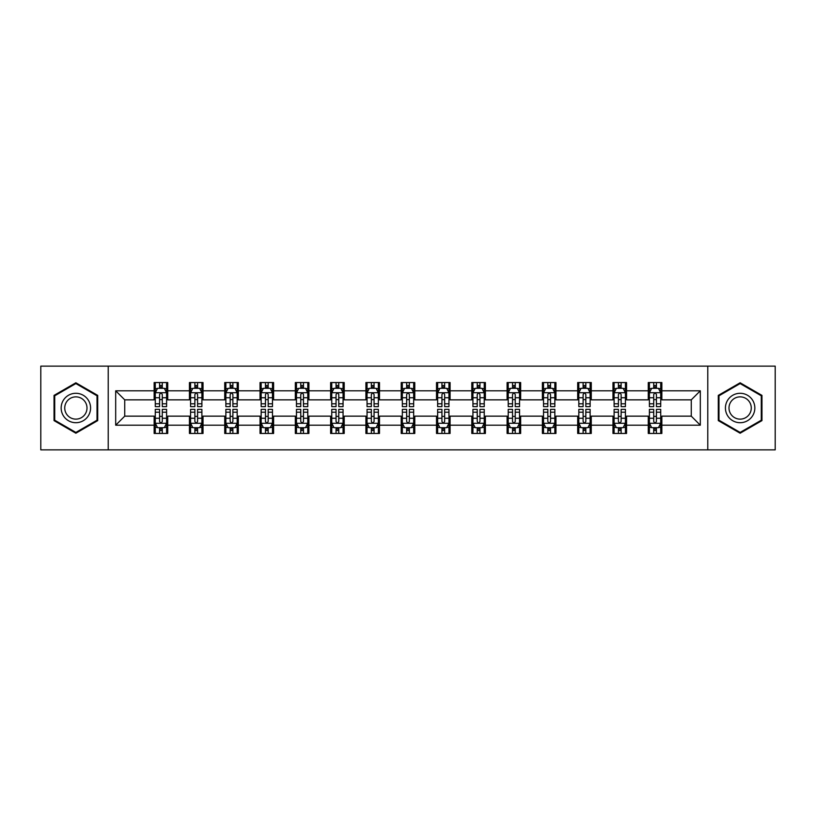 <?xml version="1.0" encoding="UTF-8"?>
<svg xmlns="http://www.w3.org/2000/svg" width="816" height="816" viewBox="0 0 816 816"><rect width="100%" height="100%" fill="white"/><g stroke="black" fill="none" stroke-linecap="round" stroke-linejoin="round"><path stroke-width="1.22" d="M707.778 449.861L775.2 449.861L775.2 366.139L707.778 366.139L707.778 449.861L108.222 449.861L108.222 366.139L40.8 366.139L40.8 449.861L108.222 449.861M707.778 366.139L108.222 366.139M661.847 390.803L661.847 382.551L648.271 382.551L648.271 390.803L626.555 390.803L626.555 382.551L612.979 382.551L612.979 390.803L591.263 390.803L591.263 382.551L577.687 382.551L577.687 390.803L555.961 390.803L555.961 382.551L542.395 382.551L542.395 390.803L520.669 390.803L520.669 382.551L507.093 382.551L507.093 390.803L485.377 390.803L485.377 382.551L471.801 382.551L471.801 390.803L450.085 390.803L450.085 382.551L436.509 382.551L436.509 390.803L414.783 390.803L414.783 382.551L401.217 382.551L401.217 390.803L379.491 390.803L379.491 382.551L365.915 382.551L365.915 390.803L344.199 390.803L344.199 382.551L330.623 382.551L330.623 390.803L308.907 390.803L308.907 382.551L295.331 382.551L295.331 390.803L273.605 390.803L273.605 382.551L260.039 382.551L260.039 390.803L238.313 390.803L238.313 382.551L224.737 382.551L224.737 390.803L203.021 390.803L203.021 382.551L189.445 382.551L189.445 390.803L167.729 390.803L167.729 382.551L154.153 382.551L154.153 390.803L115.688 390.803L115.688 425.197L124.736 416.15L154.153 416.15L154.153 433.449L167.729 433.449L167.729 416.15L189.445 416.15L189.445 433.449L203.021 433.449L203.021 416.15L224.737 416.15L224.737 433.449L238.313 433.449L238.313 416.15L260.039 416.15L260.039 433.449L273.605 433.449L273.605 416.15L295.331 416.15L295.331 433.449L308.907 433.449L308.907 416.15L330.623 416.15L330.623 433.449L344.199 433.449L344.199 416.15L365.915 416.15L365.915 433.449L379.491 433.449L379.491 416.15L401.217 416.15L401.217 433.449L414.783 433.449L414.783 416.15L436.509 416.15L436.509 433.449L450.085 433.449L450.085 416.15L471.801 416.15L471.801 433.449L485.377 433.449L485.377 416.15L507.093 416.15L507.093 433.449L520.669 433.449L520.669 416.15L542.395 416.15L542.395 433.449L555.961 433.449L555.961 416.15L577.687 416.15L577.687 433.449L591.263 433.449L591.263 416.15L612.979 416.15L612.979 433.449L626.555 433.449L626.555 416.15L648.271 416.15L648.271 433.449L661.847 433.449L661.847 416.15L691.264 416.15L691.264 399.85L661.847 399.85L661.847 390.803L700.312 390.803L700.312 425.197L661.847 425.197M648.271 425.197L626.555 425.197M612.979 425.197L591.263 425.197M577.687 425.197L555.961 425.197M542.395 425.197L520.669 425.197M507.093 425.197L485.377 425.197M471.801 425.197L450.085 425.197M436.509 425.197L414.783 425.197M401.217 425.197L379.491 425.197M365.915 425.197L344.199 425.197M330.623 425.197L308.907 425.197M295.331 425.197L273.605 425.197M260.039 425.197L238.313 425.197M224.737 425.197L203.021 425.197M189.445 425.197L167.729 425.197M154.153 425.197L115.688 425.197M648.271 390.803L648.271 399.85L626.555 399.85L626.555 390.803M612.979 390.803L612.979 399.85L591.263 399.85L591.263 390.803M577.687 390.803L577.687 399.85L555.961 399.85L555.961 390.803M542.395 390.803L542.395 399.85L520.669 399.85L520.669 390.803M507.093 390.803L507.093 399.85L485.377 399.85L485.377 390.803M471.801 390.803L471.801 399.85L450.085 399.85L450.085 390.803M436.509 390.803L436.509 399.85L414.783 399.85L414.783 390.803M401.217 390.803L401.217 399.85L379.491 399.85L379.491 390.803M365.915 390.803L365.915 399.85L344.199 399.85L344.199 390.803M330.623 390.803L330.623 399.85L308.907 399.85L308.907 390.803M295.331 390.803L295.331 399.85L273.605 399.85L273.605 390.803M260.039 390.803L260.039 399.85L238.313 399.85L238.313 390.803M224.737 390.803L224.737 399.85L203.021 399.85L203.021 390.803M189.445 390.803L189.445 399.85L167.729 399.85L167.729 390.803M154.153 390.803L154.153 399.85L124.736 399.85L115.688 390.803M124.736 399.85L124.736 416.15M700.312 425.197L691.264 416.15M691.264 399.85L700.312 390.803M154.153 388.202L155.285 388.202M159.579 388.202L162.292 388.202M166.597 388.202L167.729 388.202M154.153 399.626L155.285 399.626M159.579 399.626L162.292 399.626M166.597 399.626L167.729 399.626M154.153 416.374L155.285 416.374M159.579 416.374L162.292 416.374M166.597 416.374L167.729 416.374M154.153 427.798L155.285 427.798M159.579 427.798L162.292 427.798M166.597 427.798L167.729 427.798M189.445 416.374L190.577 416.374M194.871 416.374L197.594 416.374M201.889 416.374L203.021 416.374M189.445 427.798L190.577 427.798M194.871 427.798L197.594 427.798M201.889 427.798L203.021 427.798M189.445 388.202L190.577 388.202M194.871 388.202L197.594 388.202M201.889 388.202L203.021 388.202M189.445 399.626L190.577 399.626M194.871 399.626L197.594 399.626M201.889 399.626L203.021 399.626M224.737 416.374L225.869 416.374M230.173 416.374L232.886 416.374M237.181 416.374L238.313 416.374M224.737 427.798L225.869 427.798M230.173 427.798L232.886 427.798M237.181 427.798L238.313 427.798M224.737 388.202L225.869 388.202M230.173 388.202L232.886 388.202M237.181 388.202L238.313 388.202M224.737 399.626L225.869 399.626M230.173 399.626L232.886 399.626M237.181 399.626L238.313 399.626M260.039 416.374L261.161 416.374M265.465 416.374L268.178 416.374M272.473 416.374L273.605 416.374M260.039 427.798L261.161 427.798M265.465 427.798L268.178 427.798M272.473 427.798L273.605 427.798M260.039 388.202L261.161 388.202M265.465 388.202L268.178 388.202M272.473 388.202L273.605 388.202M260.039 399.626L261.161 399.626M265.465 399.626L268.178 399.626M272.473 399.626L273.605 399.626M295.331 416.374L296.463 416.374M300.757 416.374L303.47 416.374M307.775 416.374L308.907 416.374M295.331 427.798L296.463 427.798M300.757 427.798L303.47 427.798M307.775 427.798L308.907 427.798M295.331 388.202L296.463 388.202M300.757 388.202L303.47 388.202M307.775 388.202L308.907 388.202M295.331 399.626L296.463 399.626M300.757 399.626L303.47 399.626M307.775 399.626L308.907 399.626M330.623 416.374L331.755 416.374M336.049 416.374L338.773 416.374M343.067 416.374L344.199 416.374M330.623 427.798L331.755 427.798M336.049 427.798L338.773 427.798M343.067 427.798L344.199 427.798M330.623 388.202L331.755 388.202M336.049 388.202L338.773 388.202M343.067 388.202L344.199 388.202M330.623 399.626L331.755 399.626M336.049 399.626L338.773 399.626M343.067 399.626L344.199 399.626M365.915 416.374L367.047 416.374M371.351 416.374L374.065 416.374M378.359 416.374L379.491 416.374M365.915 427.798L367.047 427.798M371.351 427.798L374.065 427.798M378.359 427.798L379.491 427.798M365.915 388.202L367.047 388.202M371.351 388.202L374.065 388.202M378.359 388.202L379.491 388.202M365.915 399.626L367.047 399.626M371.351 399.626L374.065 399.626M378.359 399.626L379.491 399.626M401.217 416.374L402.339 416.374M406.643 416.374L409.357 416.374M413.661 416.374L414.783 416.374M401.217 427.798L402.339 427.798M406.643 427.798L409.357 427.798M413.661 427.798L414.783 427.798M401.217 388.202L402.339 388.202M406.643 388.202L409.357 388.202M413.661 388.202L414.783 388.202M401.217 399.626L402.339 399.626M406.643 399.626L409.357 399.626M413.661 399.626L414.783 399.626M436.509 416.374L437.641 416.374M441.935 416.374L444.649 416.374M448.953 416.374L450.085 416.374M436.509 427.798L437.641 427.798M441.935 427.798L444.649 427.798M448.953 427.798L450.085 427.798M436.509 388.202L437.641 388.202M441.935 388.202L444.649 388.202M448.953 388.202L450.085 388.202M436.509 399.626L437.641 399.626M441.935 399.626L444.649 399.626M448.953 399.626L450.085 399.626M471.801 416.374L472.933 416.374M477.227 416.374L479.951 416.374M484.245 416.374L485.377 416.374M471.801 427.798L472.933 427.798M477.227 427.798L479.951 427.798M484.245 427.798L485.377 427.798M471.801 388.202L472.933 388.202M477.227 388.202L479.951 388.202M484.245 388.202L485.377 388.202M471.801 399.626L472.933 399.626M477.227 399.626L479.951 399.626M484.245 399.626L485.377 399.626M507.093 416.374L508.225 416.374M512.53 416.374L515.243 416.374M519.537 416.374L520.669 416.374M507.093 427.798L508.225 427.798M512.53 427.798L515.243 427.798M519.537 427.798L520.669 427.798M507.093 388.202L508.225 388.202M512.53 388.202L515.243 388.202M519.537 388.202L520.669 388.202M507.093 399.626L508.225 399.626M512.53 399.626L515.243 399.626M519.537 399.626L520.669 399.626M542.395 416.374L543.527 416.374M547.822 416.374L550.535 416.374M554.839 416.374L555.961 416.374M542.395 427.798L543.527 427.798M547.822 427.798L550.535 427.798M554.839 427.798L555.961 427.798M542.395 388.202L543.527 388.202M547.822 388.202L550.535 388.202M554.839 388.202L555.961 388.202M542.395 399.626L543.527 399.626M547.822 399.626L550.535 399.626M554.839 399.626L555.961 399.626M577.687 416.374L578.819 416.374M583.114 416.374L585.827 416.374M590.131 416.374L591.263 416.374M577.687 427.798L578.819 427.798M583.114 427.798L585.827 427.798M590.131 427.798L591.263 427.798M577.687 388.202L578.819 388.202M583.114 388.202L585.827 388.202M590.131 388.202L591.263 388.202M577.687 399.626L578.819 399.626M583.114 399.626L585.827 399.626M590.131 399.626L591.263 399.626M612.979 416.374L614.111 416.374M618.406 416.374L621.129 416.374M625.423 416.374L626.555 416.374M612.979 427.798L614.111 427.798M618.406 427.798L621.129 427.798M625.423 427.798L626.555 427.798M612.979 388.202L614.111 388.202M618.406 388.202L621.129 388.202M625.423 388.202L626.555 388.202M612.979 399.626L614.111 399.626M618.406 399.626L621.129 399.626M625.423 399.626L626.555 399.626M648.271 416.374L649.403 416.374M653.708 416.374L656.421 416.374M660.715 416.374L661.847 416.374M648.271 427.798L649.403 427.798M653.708 427.798L656.421 427.798M660.715 427.798L661.847 427.798M648.271 388.202L649.403 388.202M653.708 388.202L656.421 388.202M660.715 388.202L661.847 388.202M648.271 399.626L649.403 399.626M653.708 399.626L656.421 399.626M660.715 399.626L661.847 399.626M75.868 433.214L97.706 420.607L97.706 395.393L75.868 382.786L54.04 395.393L54.04 420.607L75.868 433.214M761.96 395.393L740.132 382.786L718.294 395.393L718.294 420.607L740.132 433.214L761.96 420.607L761.96 395.393M162.292 385.489L159.579 385.489M166.597 403.808L162.292 403.808L162.292 406.643L166.597 406.643L166.597 392.843L164.332 388.314L157.539 388.314L155.285 392.843L155.285 406.643L159.579 406.643L159.579 403.808L155.285 403.808M155.285 392.843L155.285 382.551M166.597 392.843L166.597 382.551M159.579 388.314L159.579 382.551M162.292 382.551L162.292 388.314M162.292 403.808L162.292 394.536C161.395 392.792 160.487 392.792 159.579 394.536L159.579 403.808M159.579 430.511L162.292 430.511M155.285 412.192L159.579 412.192L159.579 409.357L155.285 409.357L155.285 423.157L157.539 427.686L164.332 427.686L166.597 423.157L166.597 409.357L162.292 409.357L162.292 412.192L166.597 412.192M166.597 423.157L166.597 433.449M155.285 423.157L155.285 433.449M162.292 427.686L162.292 433.449M159.579 433.449L159.579 427.686M159.579 412.192L159.579 421.464C160.487 423.208 161.384 423.208 162.292 421.464L162.292 412.192M88.607 415.354A14.708 14.708 0 0 0 83.222 395.26A14.708 14.708 0 0 0 63.128 400.646A14.708 14.708 0 0 0 68.513 420.74A14.708 14.708 0 0 0 88.607 415.354M85.507 413.569A11.138 11.138 0 0 0 81.437 398.361A11.138 11.138 0 0 0 66.229 402.431A11.138 11.138 0 0 0 70.298 417.639A11.138 11.138 0 0 0 85.507 413.569M54.713 420.209L54.713 395.791L75.868 383.571L97.022 395.791L97.022 420.209L75.868 432.429L54.713 420.209M740.132 393.292A14.708 14.708 0 0 0 725.424 408A14.708 14.708 0 0 0 740.132 422.708A14.708 14.708 0 0 0 754.841 408A14.708 14.708 0 0 0 740.132 393.292M740.132 396.862A11.138 11.138 0 0 0 728.994 408A11.138 11.138 0 0 0 740.132 419.138A11.138 11.138 0 0 0 751.271 408A11.138 11.138 0 0 0 740.132 396.862M761.287 420.209L740.132 432.429L718.978 420.209L718.978 395.791L740.132 383.571L761.287 395.791L761.287 420.209M197.594 385.489L194.871 385.489M201.889 403.808L197.594 403.808L197.594 406.643L201.889 406.643L201.889 392.843L199.624 388.314L192.841 388.314L190.577 392.843L190.577 406.643L194.871 406.643L194.871 403.808L190.577 403.808M190.577 392.843L190.577 382.551M201.889 392.843L201.889 382.551M194.871 388.314L194.871 382.551M197.594 382.551L197.594 388.314M197.594 403.808L197.594 394.536C196.687 392.792 195.779 392.792 194.871 394.536L194.871 403.808M232.886 385.489L230.173 385.489M237.181 403.808L232.886 403.808L232.886 406.643L237.181 406.643L237.181 392.843L234.916 388.314L228.133 388.314L225.869 392.843L225.869 406.643L230.173 406.643L230.173 403.808L225.869 403.808M225.869 392.843L225.869 382.551M237.181 392.843L237.181 382.551M230.173 388.314L230.173 382.551M232.886 382.551L232.886 388.314M232.886 403.808L232.886 394.536C231.979 392.792 231.071 392.792 230.173 394.536L230.173 403.808M194.871 430.511L197.594 430.511M190.577 412.192L194.871 412.192L194.871 409.357L190.577 409.357L190.577 423.157L192.841 427.686L199.624 427.686L201.889 423.157L201.889 409.357L197.594 409.357L197.594 412.192L201.889 412.192M201.889 423.157L201.889 433.449M190.577 423.157L190.577 433.449M197.594 427.686L197.594 433.449M194.871 433.449L194.871 427.686M194.871 412.192L194.871 421.464C195.779 423.208 196.687 423.208 197.594 421.464L197.594 412.192M230.173 430.511L232.886 430.511M225.869 412.192L230.173 412.192L230.173 409.357L225.869 409.357L225.869 423.157L228.133 427.686L234.916 427.686L237.181 423.157L237.181 409.357L232.886 409.357L232.886 412.192L237.181 412.192M237.181 423.157L237.181 433.449M225.869 423.157L225.869 433.449M232.886 427.686L232.886 433.449M230.173 433.449L230.173 427.686M230.173 412.192L230.173 421.464C231.071 423.208 231.979 423.208 232.886 421.464L232.886 412.192M268.178 385.489L265.465 385.489M272.473 403.808L268.178 403.808L268.178 406.643L272.473 406.643L272.473 392.843L270.218 388.314L263.425 388.314L261.161 392.843L261.161 406.643L265.465 406.643L265.465 403.808L261.161 403.808M261.161 392.843L261.161 382.551M272.473 392.843L272.473 382.551M265.465 388.314L265.465 382.551M268.178 382.551L268.178 388.314M268.178 403.808L268.178 394.536C267.271 392.792 266.373 392.792 265.465 394.536L265.465 403.808M303.47 385.489L300.757 385.489M307.775 403.808L303.47 403.808L303.47 406.643L307.775 406.643L307.775 392.843L305.51 388.314L298.727 388.314L296.463 392.843L296.463 406.643L300.757 406.643L300.757 403.808L296.463 403.808M296.463 392.843L296.463 382.551M307.775 392.843L307.775 382.551M300.757 388.314L300.757 382.551M303.47 382.551L303.47 388.314M303.47 403.808L303.47 394.536C302.573 392.792 301.665 392.792 300.757 394.536L300.757 403.808M338.773 385.489L336.049 385.489M343.067 403.808L338.773 403.808L338.773 406.643L343.067 406.643L343.067 392.843L340.802 388.314L334.019 388.314L331.755 392.843L331.755 406.643L336.049 406.643L336.049 403.808L331.755 403.808M331.755 392.843L331.755 382.551M343.067 392.843L343.067 382.551M336.049 388.314L336.049 382.551M338.773 382.551L338.773 388.314M338.773 403.808L338.773 394.536C337.865 392.792 336.957 392.792 336.049 394.536L336.049 403.808M265.465 430.511L268.178 430.511M261.161 412.192L265.465 412.192L265.465 409.357L261.161 409.357L261.161 423.157L263.425 427.686L270.218 427.686L272.473 423.157L272.473 409.357L268.178 409.357L268.178 412.192L272.473 412.192M272.473 423.157L272.473 433.449M261.161 423.157L261.161 433.449M268.178 427.686L268.178 433.449M265.465 433.449L265.465 427.686M265.465 412.192L265.465 421.464C266.363 423.208 267.271 423.208 268.178 421.464L268.178 412.192M300.757 430.511L303.47 430.511M296.463 412.192L300.757 412.192L300.757 409.357L296.463 409.357L296.463 423.157L298.727 427.686L305.51 427.686L307.775 423.157L307.775 409.357L303.47 409.357L303.47 412.192L307.775 412.192M307.775 423.157L307.775 433.449M296.463 423.157L296.463 433.449M303.47 427.686L303.47 433.449M300.757 433.449L300.757 427.686M300.757 412.192L300.757 421.464C301.665 423.208 302.563 423.208 303.47 421.464L303.47 412.192M336.049 430.511L338.773 430.511M331.755 412.192L336.049 412.192L336.049 409.357L331.755 409.357L331.755 423.157L334.019 427.686L340.802 427.686L343.067 423.157L343.067 409.357L338.773 409.357L338.773 412.192L343.067 412.192M343.067 423.157L343.067 433.449M331.755 423.157L331.755 433.449M338.773 427.686L338.773 433.449M336.049 433.449L336.049 427.686M336.049 412.192L336.049 421.464C336.957 423.208 337.865 423.208 338.773 421.464L338.773 412.192M371.351 430.511L374.065 430.511M367.047 412.192L371.351 412.192L371.351 409.357L367.047 409.357L367.047 423.157L369.311 427.686L376.094 427.686L378.359 423.157L378.359 409.357L374.065 409.357L374.065 412.192L378.359 412.192M378.359 423.157L378.359 433.449M367.047 423.157L367.047 433.449M374.065 427.686L374.065 433.449M371.351 433.449L371.351 427.686M371.351 412.192L371.351 421.464C372.249 423.208 373.157 423.208 374.065 421.464L374.065 412.192M406.643 430.511L409.357 430.511M402.339 412.192L406.643 412.192L406.643 409.357L402.339 409.357L402.339 423.157L404.603 427.686L411.397 427.686L413.661 423.157L413.661 409.357L409.357 409.357L409.357 412.192L413.661 412.192M413.661 423.157L413.661 433.449M402.339 423.157L402.339 433.449M409.357 427.686L409.357 433.449M406.643 433.449L406.643 427.686M406.643 412.192L406.643 421.464C407.551 423.208 408.449 423.208 409.357 421.464L409.357 412.192M441.935 430.511L444.649 430.511M437.641 412.192L441.935 412.192L441.935 409.357L437.641 409.357L437.641 423.157L439.906 427.686L446.689 427.686L448.953 423.157L448.953 409.357L444.649 409.357L444.649 412.192L448.953 412.192M448.953 423.157L448.953 433.449M437.641 423.157L437.641 433.449M444.649 427.686L444.649 433.449M441.935 433.449L441.935 427.686M441.935 412.192L441.935 421.464C442.843 423.208 443.751 423.208 444.649 421.464L444.649 412.192M477.227 430.511L479.951 430.511M472.933 412.192L477.227 412.192L477.227 409.357L472.933 409.357L472.933 423.157L475.198 427.686L481.981 427.686L484.245 423.157L484.245 409.357L479.951 409.357L479.951 412.192L484.245 412.192M484.245 423.157L484.245 433.449M472.933 423.157L472.933 433.449M479.951 427.686L479.951 433.449M477.227 433.449L477.227 427.686M477.227 412.192L477.227 421.464C478.135 423.208 479.043 423.208 479.951 421.464L479.951 412.192M512.53 430.511L515.243 430.511M508.225 412.192L512.53 412.192L512.53 409.357L508.225 409.357L508.225 423.157L510.49 427.686L517.273 427.686L519.537 423.157L519.537 409.357L515.243 409.357L515.243 412.192L519.537 412.192M519.537 423.157L519.537 433.449M508.225 423.157L508.225 433.449M515.243 427.686L515.243 433.449M512.53 433.449L512.53 427.686M512.53 412.192L512.53 421.464C513.427 423.208 514.335 423.208 515.243 421.464L515.243 412.192M547.822 430.511L550.535 430.511M543.527 412.192L547.822 412.192L547.822 409.357L543.527 409.357L543.527 423.157L545.782 427.686L552.575 427.686L554.839 423.157L554.839 409.357L550.535 409.357L550.535 412.192L554.839 412.192M554.839 423.157L554.839 433.449M543.527 423.157L543.527 433.449M550.535 427.686L550.535 433.449M547.822 433.449L547.822 427.686M547.822 412.192L547.822 421.464C548.729 423.208 549.627 423.208 550.535 421.464L550.535 412.192M583.114 430.511L585.827 430.511M578.819 412.192L583.114 412.192L583.114 409.357L578.819 409.357L578.819 423.157L581.084 427.686L587.867 427.686L590.131 423.157L590.131 409.357L585.827 409.357L585.827 412.192L590.131 412.192M590.131 423.157L590.131 433.449M578.819 423.157L578.819 433.449M585.827 427.686L585.827 433.449M583.114 433.449L583.114 427.686M583.114 412.192L583.114 421.464C584.021 423.208 584.929 423.208 585.827 421.464L585.827 412.192M618.406 430.511L621.129 430.511M614.111 412.192L618.406 412.192L618.406 409.357L614.111 409.357L614.111 423.157L616.376 427.686L623.159 427.686L625.423 423.157L625.423 409.357L621.129 409.357L621.129 412.192L625.423 412.192M625.423 423.157L625.423 433.449M614.111 423.157L614.111 433.449M621.129 427.686L621.129 433.449M618.406 433.449L618.406 427.686M618.406 412.192L618.406 421.464C619.313 423.208 620.221 423.208 621.129 421.464L621.129 412.192M653.708 430.511L656.421 430.511M649.403 412.192L653.708 412.192L653.708 409.357L649.403 409.357L649.403 423.157L651.668 427.686L658.461 427.686L660.715 423.157L660.715 409.357L656.421 409.357L656.421 412.192L660.715 412.192M660.715 423.157L660.715 433.449M649.403 423.157L649.403 433.449M656.421 427.686L656.421 433.449M653.708 433.449L653.708 427.686M653.708 412.192L653.708 421.464C654.605 423.208 655.513 423.208 656.421 421.464L656.421 412.192M374.065 385.489L371.351 385.489M378.359 403.808L374.065 403.808L374.065 406.643L378.359 406.643L378.359 392.843L376.094 388.314L369.311 388.314L367.047 392.843L367.047 406.643L371.351 406.643L371.351 403.808L367.047 403.808M367.047 392.843L367.047 382.551M378.359 392.843L378.359 382.551M371.351 388.314L371.351 382.551M374.065 382.551L374.065 388.314M374.065 403.808L374.065 394.536C373.157 392.792 372.249 392.792 371.351 394.536L371.351 403.808M409.357 385.489L406.643 385.489M413.661 403.808L409.357 403.808L409.357 406.643L413.661 406.643L413.661 392.843L411.397 388.314L404.603 388.314L402.339 392.843L402.339 406.643L406.643 406.643L406.643 403.808L402.339 403.808M402.339 392.843L402.339 382.551M413.661 392.843L413.661 382.551M406.643 388.314L406.643 382.551M409.357 382.551L409.357 388.314M409.357 403.808L409.357 394.536C408.449 392.792 407.551 392.792 406.643 394.536L406.643 403.808M444.649 385.489L441.935 385.489M448.953 403.808L444.649 403.808L444.649 406.643L448.953 406.643L448.953 392.843L446.689 388.314L439.906 388.314L437.641 392.843L437.641 406.643L441.935 406.643L441.935 403.808L437.641 403.808M437.641 392.843L437.641 382.551M448.953 392.843L448.953 382.551M441.935 388.314L441.935 382.551M444.649 382.551L444.649 388.314M444.649 403.808L444.649 394.536C443.751 392.792 442.843 392.792 441.935 394.536L441.935 403.808M479.951 385.489L477.227 385.489M484.245 403.808L479.951 403.808L479.951 406.643L484.245 406.643L484.245 392.843L481.981 388.314L475.198 388.314L472.933 392.843L472.933 406.643L477.227 406.643L477.227 403.808L472.933 403.808M472.933 392.843L472.933 382.551M484.245 392.843L484.245 382.551M477.227 388.314L477.227 382.551M479.951 382.551L479.951 388.314M479.951 403.808L479.951 394.536C479.043 392.792 478.135 392.792 477.227 394.536L477.227 403.808M515.243 385.489L512.53 385.489M519.537 403.808L515.243 403.808L515.243 406.643L519.537 406.643L519.537 392.843L517.273 388.314L510.49 388.314L508.225 392.843L508.225 406.643L512.53 406.643L512.53 403.808L508.225 403.808M508.225 392.843L508.225 382.551M519.537 392.843L519.537 382.551M512.53 388.314L512.53 382.551M515.243 382.551L515.243 388.314M515.243 403.808L515.243 394.536C514.335 392.792 513.437 392.792 512.53 394.536L512.53 403.808M550.535 385.489L547.822 385.489M554.839 403.808L550.535 403.808L550.535 406.643L554.839 406.643L554.839 392.843L552.575 388.314L545.782 388.314L543.527 392.843L543.527 406.643L547.822 406.643L547.822 403.808L543.527 403.808M543.527 392.843L543.527 382.551M554.839 392.843L554.839 382.551M547.822 388.314L547.822 382.551M550.535 382.551L550.535 388.314M550.535 403.808L550.535 394.536C549.637 392.792 548.729 392.792 547.822 394.536L547.822 403.808M585.827 385.489L583.114 385.489M590.131 403.808L585.827 403.808L585.827 406.643L590.131 406.643L590.131 392.843L587.867 388.314L581.084 388.314L578.819 392.843L578.819 406.643L583.114 406.643L583.114 403.808L578.819 403.808M578.819 392.843L578.819 382.551M590.131 392.843L590.131 382.551M583.114 388.314L583.114 382.551M585.827 382.551L585.827 388.314M585.827 403.808L585.827 394.536C584.929 392.792 584.021 392.792 583.114 394.536L583.114 403.808M621.129 385.489L618.406 385.489M625.423 403.808L621.129 403.808L621.129 406.643L625.423 406.643L625.423 392.843L623.159 388.314L616.376 388.314L614.111 392.843L614.111 406.643L618.406 406.643L618.406 403.808L614.111 403.808M614.111 392.843L614.111 382.551M625.423 392.843L625.423 382.551M618.406 388.314L618.406 382.551M621.129 382.551L621.129 388.314M621.129 403.808L621.129 394.536C620.221 392.792 619.313 392.792 618.406 394.536L618.406 403.808M656.421 385.489L653.708 385.489M660.715 403.808L656.421 403.808L656.421 406.643L660.715 406.643L660.715 392.843L658.461 388.314L651.668 388.314L649.403 392.843L649.403 406.643L653.708 406.643L653.708 403.808L649.403 403.808M649.403 392.843L649.403 382.551M660.715 392.843L660.715 382.551M653.708 388.314L653.708 382.551M656.421 382.551L656.421 388.314M656.421 403.808L656.421 394.536C655.513 392.792 654.616 392.792 653.708 394.536L653.708 403.808M166.535 392.731L155.336 392.731M155.285 388.589L157.406 388.589M164.465 388.589L166.597 388.589M159.579 397.739L155.285 397.739M166.597 397.739L162.292 397.739M162.292 386.927L159.579 386.927M155.336 423.269L166.535 423.269M166.597 427.411L164.465 427.411M157.406 427.411L155.285 427.411M162.292 418.261L166.597 418.261M155.285 418.261L159.579 418.261M159.579 429.073L162.292 429.073M201.827 392.731L190.628 392.731M190.577 388.589L192.698 388.589M199.757 388.589L201.889 388.589M194.871 397.739L190.577 397.739M201.889 397.739L197.594 397.739M197.594 386.927L194.871 386.927M237.13 392.731L225.93 392.731M225.869 388.589L228.001 388.589M235.059 388.589L237.181 388.589M230.173 397.739L225.869 397.739M237.181 397.739L232.886 397.739M232.886 386.927L230.173 386.927M190.628 423.269L201.827 423.269M201.889 427.411L199.757 427.411M192.698 427.411L190.577 427.411M197.594 418.261L201.889 418.261M190.577 418.261L194.871 418.261M194.871 429.073L197.594 429.073M225.93 423.269L237.13 423.269M237.181 427.411L235.059 427.411M228.001 427.411L225.869 427.411M232.886 418.261L237.181 418.261M225.869 418.261L230.173 418.261M230.173 429.073L232.886 429.073M272.422 392.731L261.222 392.731M261.161 388.589L263.293 388.589M270.351 388.589L272.473 388.589M265.465 397.739L261.161 397.739M272.473 397.739L268.178 397.739M268.178 386.927L265.465 386.927M307.714 392.731L296.514 392.731M296.463 388.589L298.585 388.589M305.643 388.589L307.775 388.589M300.757 397.739L296.463 397.739M307.775 397.739L303.47 397.739M303.47 386.927L300.757 386.927M343.006 392.731L331.806 392.731M331.755 388.589L333.877 388.589M340.945 388.589L343.067 388.589M336.049 397.739L331.755 397.739M343.067 397.739L338.773 397.739M338.773 386.927L336.049 386.927M261.222 423.269L272.422 423.269M272.473 427.411L270.351 427.411M263.293 427.411L261.161 427.411M268.178 418.261L272.473 418.261M261.161 418.261L265.465 418.261M265.465 429.073L268.178 429.073M296.514 423.269L307.714 423.269M307.775 427.411L305.643 427.411M298.585 427.411L296.463 427.411M303.47 418.261L307.775 418.261M296.463 418.261L300.757 418.261M300.757 429.073L303.47 429.073M331.806 423.269L343.006 423.269M343.067 427.411L340.945 427.411M333.877 427.411L331.755 427.411M338.773 418.261L343.067 418.261M331.755 418.261L336.049 418.261M336.049 429.073L338.773 429.073M367.108 423.269L378.308 423.269M378.359 427.411L376.237 427.411M369.179 427.411L367.047 427.411M374.065 418.261L378.359 418.261M367.047 418.261L371.351 418.261M371.351 429.073L374.065 429.073M402.4 423.269L413.6 423.269M413.661 427.411L411.529 427.411M404.471 427.411L402.339 427.411M409.357 418.261L413.661 418.261M402.339 418.261L406.643 418.261M406.643 429.073L409.357 429.073M437.692 423.269L448.892 423.269M448.953 427.411L446.821 427.411M439.763 427.411L437.641 427.411M444.649 418.261L448.953 418.261M437.641 418.261L441.935 418.261M441.935 429.073L444.649 429.073M472.994 423.269L484.194 423.269M484.245 427.411L482.123 427.411M475.055 427.411L472.933 427.411M479.951 418.261L484.245 418.261M472.933 418.261L477.227 418.261M477.227 429.073L479.951 429.073M508.286 423.269L519.486 423.269M519.537 427.411L517.415 427.411M510.357 427.411L508.225 427.411M515.243 418.261L519.537 418.261M508.225 418.261L512.53 418.261M512.53 429.073L515.243 429.073M543.578 423.269L554.778 423.269M554.839 427.411L552.707 427.411M545.649 427.411L543.527 427.411M550.535 418.261L554.839 418.261M543.527 418.261L547.822 418.261M547.822 429.073L550.535 429.073M578.87 423.269L590.07 423.269M590.131 427.411L587.999 427.411M580.941 427.411L578.819 427.411M585.827 418.261L590.131 418.261M578.819 418.261L583.114 418.261M583.114 429.073L585.827 429.073M614.173 423.269L625.372 423.269M625.423 427.411L623.302 427.411M616.243 427.411L614.111 427.411M621.129 418.261L625.423 418.261M614.111 418.261L618.406 418.261M618.406 429.073L621.129 429.073M649.465 423.269L660.664 423.269M660.715 427.411L658.594 427.411M651.535 427.411L649.403 427.411M656.421 418.261L660.715 418.261M649.403 418.261L653.708 418.261M653.708 429.073L656.421 429.073M378.308 392.731L367.108 392.731M367.047 388.589L369.179 388.589M376.237 388.589L378.359 388.589M371.351 397.739L367.047 397.739M378.359 397.739L374.065 397.739M374.065 386.927L371.351 386.927M413.6 392.731L402.4 392.731M402.339 388.589L404.471 388.589M411.529 388.589L413.661 388.589M406.643 397.739L402.339 397.739M413.661 397.739L409.357 397.739M409.357 386.927L406.643 386.927M448.892 392.731L437.692 392.731M437.641 388.589L439.763 388.589M446.821 388.589L448.953 388.589M441.935 397.739L437.641 397.739M448.953 397.739L444.649 397.739M444.649 386.927L441.935 386.927M484.194 392.731L472.994 392.731M472.933 388.589L475.055 388.589M482.123 388.589L484.245 388.589M477.227 397.739L472.933 397.739M484.245 397.739L479.951 397.739M479.951 386.927L477.227 386.927M519.486 392.731L508.286 392.731M508.225 388.589L510.357 388.589M517.415 388.589L519.537 388.589M512.53 397.739L508.225 397.739M519.537 397.739L515.243 397.739M515.243 386.927L512.53 386.927M554.778 392.731L543.578 392.731M543.527 388.589L545.649 388.589M552.707 388.589L554.839 388.589M547.822 397.739L543.527 397.739M554.839 397.739L550.535 397.739M550.535 386.927L547.822 386.927M590.07 392.731L578.87 392.731M578.819 388.589L580.941 388.589M587.999 388.589L590.131 388.589M583.114 397.739L578.819 397.739M590.131 397.739L585.827 397.739M585.827 386.927L583.114 386.927M625.372 392.731L614.173 392.731M614.111 388.589L616.243 388.589M623.302 388.589L625.423 388.589M618.406 397.739L614.111 397.739M625.423 397.739L621.129 397.739M621.129 386.927L618.406 386.927M660.664 392.731L649.465 392.731M649.403 388.589L651.535 388.589M658.594 388.589L660.715 388.589M653.708 397.739L649.403 397.739M660.715 397.739L656.421 397.739M656.421 386.927L653.708 386.927"/></g></svg>
